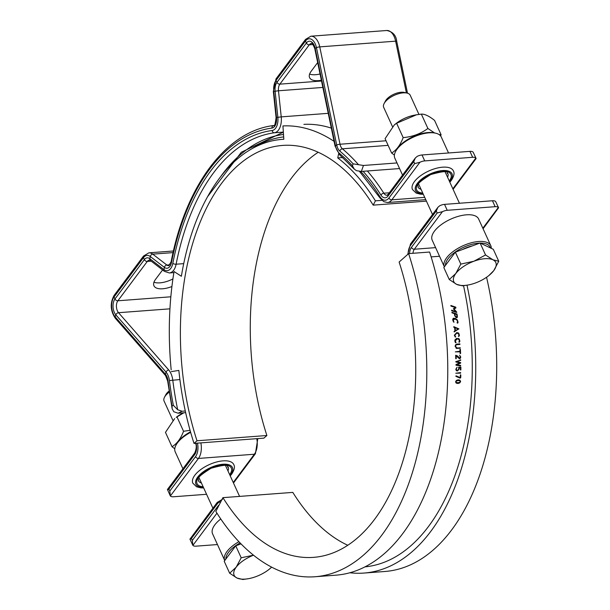 <?xml version="1.0" encoding="UTF-8"?>
<svg xmlns="http://www.w3.org/2000/svg" width="610" height="610" viewBox="0 0 610 610"><rect width="100%" height="100%" fill="white"/><g stroke="black" fill="none" stroke-linecap="round" stroke-linejoin="round"><path stroke-width="0.91" d="M169.816 491.027L170.358 495.999L198.448 458.438A2.432 1.677 -143.2 0 1 195.551 456.615L169.816 491.027L168.917 489.052L194.651 454.633A9.722 5.505 -94.3 0 0 196.016 443.249M195.52 443.218C196.733 445.712 196.458 448.983 194.697 453.032L167.43 489.495L170.358 495.999A7.29 3.271 -24.5 0 0 173.553 496.769L206.569 494.283M359.488 171.387L380.03 197.998L383.797 201.681L387.525 202.512A14.579 8.258 -94.3 0 0 391.833 199.828L419.916 162.275L414.67 163.594L388.936 198.006A12.147 6.885 85.7 0 1 380.083 196.839A215.048 121.809 -94.3 0 0 360.746 171.456M419.916 162.275A7.29 3.271 -24.5 0 1 424.72 160.903L472.643 157.288A7.29 3.271 -24.5 0 1 475.83 158.066L452.849 188.803M167.658 490.066L168.917 489.052M453.1 189.344L476.059 158.638L475.83 158.066M415.357 157.959L388.09 194.422A2.432 1.677 36.8 0 0 388.036 196.031L413.771 161.619L415.357 157.959L417.217 156.351A7.29 3.271 155.5 0 1 422.013 154.97L469.944 151.364L472.643 157.288M476.075 158.386L473.131 152.142A7.29 3.271 155.5 0 0 469.944 151.364M483.074 228.758L498.583 207.781L498.347 207.461L482.83 228.216M217.465 544.555L196.062 546.163A7.29 3.271 -24.5 0 1 192.874 545.393L216.954 513.185M454.366 331.916L454.153 331.398L454.946 330.917A219.913 124.562 -94.3 0 0 454.603 327.57L453.726 327.227L453.832 326.678L458.903 328.889L454.031 331.672M460.291 377.62A219.913 124.562 -94.3 0 0 460.344 375.058L460.802 375.028A219.913 124.562 85.7 0 1 460.741 377.62L460.169 378.154L455.861 376.347L456.059 375.844L460.291 377.62L456.013 375.829M460.58 374.769L460.664 374.975A219.669 124.425 85.7 0 1 460.603 377.567L460.031 378.101M455.136 318.351L457.317 319.861L458.057 322.637L457.485 323.178L457.103 322.804L457.591 321.417L456.966 320.082L454.618 318.778L453.665 318.9L453.177 319.64L453.947 322.286L453.009 320.997L452.704 319.183L453.451 318.245L455.312 318.412M455.289 318.954L453.032 319.998L453.802 322.233M460.619 372.588L460.611 373.137L455.792 373.228L460.619 372.588L460.474 373.084L455.792 373.228M451.697 310.772L451.606 310.185L455.891 311.649L453.352 308.828L455.274 307.547L450.958 306.075L450.859 305.48L455.739 307.15L455.922 307.951L454.008 309.056L456.806 312.213L451.667 310.757M458.819 368.936L458.583 367.25L460.863 367.083A219.913 124.562 85.7 0 1 460.855 369.942L460.397 369.98A219.913 124.562 -94.3 0 0 460.405 367.662L459.048 367.769L459.277 368.905L457.538 370.941L456.349 370.613L455.8 369.317L457.02 367.273L456.265 369.248L456.669 370.178L457.538 370.407L458.819 368.936M460.718 367.09A219.669 124.425 85.7 0 1 460.718 369.889L460.397 369.98M456.745 370.849L456.349 370.613M457.103 367.243L456.12 369.195L456.532 370.125L457.538 370.407M456.905 313.99A219.669 124.425 85.7 0 1 457.248 316.468L457.027 317.589L456.234 317.696L454.717 315.759A219.913 124.562 -94.3 0 0 454.427 313.692L452.01 312.869L451.918 312.282L457.05 314.036A219.913 124.562 85.7 0 1 457.393 316.521L457.172 317.642L456.166 317.673M460.504 359.786L460.603 360.342L456.669 361.646L460.657 362.569L460.664 363.125L456.745 364.75L460.672 365.39L460.588 365.962L456.013 365.23L456.013 364.49L459.757 362.935L455.739 361.677L460.779 360.045L456.669 361.646M460.657 362.569L456.745 364.75M460.672 365.39L460.451 365.909L455.975 365.192M458.423 333.609L456.776 333.159L454.793 335.195L455.647 336.873L455.296 337.124L454.336 335.21L456.73 332.587L458.773 333.22L459.391 335.79L458.468 336.377L458.987 334.722L457.82 333.266M455.304 337.124L454.648 335.142L456.638 333.106L458.285 333.548M459.589 355.233L460.611 356.957L459.635 358.756L456.135 355.965A219.913 124.562 85.7 0 1 456.219 358.672L455.762 358.703A219.913 124.562 -94.3 0 0 455.655 355.249L457.675 356.087L459.574 358.169L460.283 357.086L459.726 355.287L460.748 357.01L460.428 358.276L459.178 358.695M457.18 356.37L455.998 355.912A219.669 124.425 85.7 0 1 456.074 358.619L455.762 358.703M456.44 355.432L459.574 358.169M458.895 339.312L457.256 338.87L455.243 340.898L456.074 342.561L455.716 342.812L455.029 341.943L454.854 340.083L456.524 338.42L459.246 338.931L459.826 341.486L459.254 342.294L458.895 342.065L459.437 340.426L458.301 338.977M455.723 342.82L455.106 340.845L457.119 338.817L458.758 339.259M460.016 351.223A219.913 124.562 -94.3 0 0 459.932 349.461L460.413 349.423A219.913 124.562 85.7 0 1 460.588 353.533L460.108 353.571A219.913 124.562 -94.3 0 0 460.039 351.81L455.327 351.878L460.016 351.223M460.161 349.149L460.268 349.37A219.669 124.425 85.7 0 1 460.451 353.48L460.108 353.571M460.039 351.81L455.327 351.878M459.955 347.631L459.978 348.188L456.814 348.424L455.151 346.541L455.418 344.978L456.661 344.124L459.871 343.88L459.909 344.444L456.692 344.688L455.792 345.321L455.594 346.465L456.928 347.921L460.344 347.944L456.219 348.386M459.871 343.88L459.765 344.391L456.554 344.635L455.655 345.268L455.457 346.411L456.791 347.868M456.31 347.822L456.928 347.921M458.148 379.824L459.887 380.183L460.634 381.471L459.787 382.882L458.018 383.492L456.288 383.149L455.548 381.852L456.379 380.434L458.148 379.824M459.498 379.992L460.497 381.418L459.65 382.836L457.881 383.438L456.15 383.095M412.955 253.287A7.29 4.133 85.7 0 1 414.342 249.231L442.433 211.67A7.29 3.271 -24.5 0 1 447.229 210.297L495.152 206.691A7.29 3.271 -24.5 0 1 498.347 207.461M442.433 211.67L437.179 212.989L411.445 247.401A2.432 1.677 36.8 0 0 414.342 249.231L435.601 247.629M219.211 504.866A9.722 5.505 -94.3 0 0 218.06 506.01L192.325 540.422L192.874 545.393L189.931 539.149L217.213 502.426A2.432 1.677 36.8 0 0 217.16 504.035A12.147 6.885 85.7 0 1 220.789 501.794M190.167 539.469L191.426 538.447L217.16 504.035M437.866 207.362L410.599 243.825A2.432 1.677 36.8 0 0 410.545 245.426L436.28 211.014L437.866 207.354L439.734 205.745A7.29 3.271 155.5 0 1 444.53 204.373L492.453 200.759L495.152 206.691M498.583 207.781L495.648 201.536A7.29 3.271 155.5 0 0 492.453 200.759M459.414 380.548L456.554 380.762L455.868 381.768L456.745 382.783M459.292 380.487L456.692 380.815L456.005 381.822L456.669 382.76M456.486 382.676L459.49 382.516L460.169 381.502L459.551 380.602M456.814 348.424L456.143 348.363M458.438 338.436L459.765 340.334L459.109 342.24M457.042 356.316L455.998 355.912L457.042 356.316M459.49 358.703L459.109 358.665M458.659 357.551L459.437 358.116L458.659 357.551M457.95 332.717L459.307 334.631L458.682 336.545M459.757 362.935L455.922 362.004M454.427 313.692L452.01 312.869M454.915 313.86A219.913 124.562 85.7 0 1 455.205 315.927L456.158 317.116L456.905 316.354A219.913 124.562 -94.3 0 0 456.646 314.455L454.77 313.807A219.669 124.425 85.7 0 1 455.06 315.873L456.158 317.116M456.646 314.455L454.77 313.807M460.405 367.662L458.911 367.716L459.139 368.852L457.401 370.895L456.211 370.56M455.274 307.547L451.072 306.113M456.547 312.427L451.865 310.818M454.008 309.056L456.341 311.611L456.402 312.373M455.762 307.158L455.769 307.897L453.863 309.003M454.991 318.298L457.172 319.808L457.942 321.523L457.485 323.178M455.091 327.761A219.913 124.562 85.7 0 1 455.388 330.658L455.243 330.605A219.669 124.425 85.7 0 0 454.946 327.7L458.232 328.935L454.946 327.7M453.825 326.678L458.758 328.836L454.221 331.863M455.388 330.658L458.232 328.935M171.921 286.525A18.224 8.182 -24.5 0 1 153.949 285.793A18.224 8.182 -24.5 0 1 155.55 279.365L161.863 270.924A18.224 8.182 -24.5 0 1 162.634 269.971M321.348 80.223A18.224 8.182 -24.5 0 1 309.598 77.653A18.224 8.182 -24.5 0 1 311.199 71.225L317.513 62.784A18.224 8.182 -24.5 0 1 317.673 62.571M353.129 163.838L352.443 165.828L354.318 169.153L356.469 170.678L361.379 171.433L363.446 165.47L358.535 164.715A227.202 128.687 -94.3 0 0 342.378 148.802A2.432 1.754 130.1 0 0 339.877 151.127A224.77 127.315 85.7 0 1 353.129 163.838L358.535 164.715M399.565 168.558L361.379 171.433M352.443 165.828A222.337 125.934 -94.3 0 0 339.373 153.293A12.147 6.885 85.7 0 1 335.424 145.676L315.164 48.32A9.722 5.505 -94.3 0 0 306.373 42.997L276.963 82.327A9.722 5.505 -94.3 0 0 275.118 91.149L277.863 117.257A12.147 6.885 85.7 0 1 272.197 130.494A222.337 125.934 -94.3 0 0 172.813 263.398A12.147 6.885 85.7 0 1 163.938 269.605L149.824 258.701A9.722 5.505 -94.3 0 0 144.379 259.624L114.97 298.953A9.722 5.505 -94.3 0 0 115.847 314.851L166.065 372.146A12.147 6.885 85.7 0 1 169.42 380.556A222.337 125.934 -94.3 0 0 173.347 405.314L177.685 409.752A219.913 124.562 85.7 0 1 172.767 380.091A14.579 8.258 -94.3 0 0 168.741 369.995L118.523 312.701L169.946 308.828M185.661 412.657L178.173 413.222L173.804 411.742L172.15 408.753L172.05 405.978A224.77 127.315 85.7 0 1 168.07 380.869A9.722 5.505 -94.3 0 0 165.386 374.143L166.065 372.146A2.432 1.601 -41.2 0 1 168.741 369.995M185.295 410.995L182.054 411.239L177.685 409.752M153.964 282.201A18.224 8.182 155.5 0 0 172.912 278.93M309.613 74.062A18.224 8.182 155.5 0 0 320.052 73.985M397.003 162.946L363.446 165.47M334.066 141.352A225.982 128.001 85.7 0 0 282.933 125.934L283.825 139.271A212.623 120.429 -94.3 0 0 282.094 139.377A212.623 120.429 -94.3 0 0 181.376 276.269L174.041 271.549A225.982 128.001 85.7 0 0 171.181 369.812M171.357 371.612L178.852 370.415A212.623 120.429 -94.3 0 0 194.018 443.394L263.909 438.132L266.883 435.509L196.992 440.771L194.018 443.394M342.736 157.548L337.757 157.921L338.603 153.804M303.902 124.356A225.982 128.001 85.7 0 1 331.314 128.115M266.883 435.509A206.546 116.99 85.7 0 1 318.206 152.264M381.959 200.347L375.409 200.835A212.623 120.429 -94.3 0 0 337.757 157.921M196.992 440.771A206.546 116.99 85.7 0 1 282.552 145.432A206.546 116.99 85.7 0 1 373.198 205.143L375.409 200.835M426.428 201.132L373.198 205.143M222.917 497.653L215.841 511.416A225.982 128.001 -94.3 0 0 315.019 576.747L335.988 575.169A225.982 128.001 -94.3 0 0 429.6 252.037L408.631 253.615L399.123 262.025A206.546 116.99 -94.3 0 1 313.563 557.357A206.546 116.99 -94.3 0 1 222.917 497.653L292.808 492.392A206.546 116.99 -94.3 0 0 347.791 545.271M315.019 576.747A225.982 128.001 -94.3 0 0 408.631 253.615M349.865 572.759A225.982 128.001 -94.3 0 0 363.941 573.064L384.91 571.486A225.982 128.001 -94.3 0 0 486.559 277.275M363.941 573.064A225.982 128.001 -94.3 0 0 467.008 285.198M364.963 566.873A219.913 124.562 -94.3 0 0 463.531 285.701M182.924 468.77L175.215 451.85A25.513 11.453 -24.5 0 1 175.97 445.178A25.513 11.453 -24.5 0 1 190.648 432.337M190.495 431.811A24.301 10.904 155.5 0 0 176.587 444.004L175.97 445.178M230.222 475.861L231.708 474.084C234.408 469.898 235.086 466.719 233.744 464.546A22.479 10.088 155.5 0 0 209.108 464.69A22.479 10.088 155.5 0 0 192.836 483.189L196.572 486.772L200.759 487.855L203.687 487.954M402.547 175.093L394.83 158.173A25.513 11.453 -24.5 0 1 395.585 151.501A25.513 11.453 -24.5 0 1 429.089 132.82A25.513 11.453 -24.5 0 1 435.738 133.209A25.513 11.453 -24.5 0 1 441.266 137.006L448.541 152.973M435.738 133.209L434.442 132.904A24.301 10.904 155.5 0 0 396.203 150.327L395.585 151.501M449.837 182.184L451.324 180.407C454.023 176.221 454.702 173.042 453.36 170.869A22.479 10.088 155.5 0 0 428.723 171.013A22.479 10.088 155.5 0 0 412.451 189.512L416.188 193.088L420.374 194.178L423.302 194.277M491.263 248.323A25.513 11.453 155.5 0 0 490.791 245.685A25.513 11.453 155.5 0 0 478.614 241.499A25.513 11.453 155.5 0 0 453.344 251.373A25.513 11.453 155.5 0 0 444.354 266.844A25.513 11.453 155.5 0 0 444.362 266.86M445.46 265.396A24.301 10.904 -24.5 0 1 456.768 251A24.301 10.904 -24.5 0 1 479.803 243.123M480.306 243.108A24.301 10.904 -24.5 0 1 490.402 247.912M444.354 266.844L432.2 240.172A25.513 11.453 -24.5 0 1 441.19 224.701A25.513 11.453 -24.5 0 1 466.459 214.819A25.513 11.453 -24.5 0 1 478.637 219.005L490.791 245.685M238.929 541.695A25.513 11.453 155.5 0 0 224.739 560.521A25.513 11.453 155.5 0 0 224.747 560.537M225.845 559.073A24.301 10.904 -24.5 0 1 240.088 542.915M224.739 560.521L212.585 533.849A25.513 11.453 -24.5 0 1 220.774 518.98M169.046 391.063A11.971 5.376 155.5 0 0 165.828 394.693L164.502 397.217A14.579 6.542 -24.5 0 1 169.214 392.177M172.836 420.252L164.067 401.022A14.579 6.542 -24.5 0 1 164.502 397.217M248.544 578.669L242.864 579.5L237.023 578.036L229.657 573.217L236.192 567.178A23.081 10.362 155.5 0 0 237.023 578.036A23.081 10.362 155.5 0 0 248.544 578.669A23.081 10.362 155.5 0 0 255.994 576.602A23.081 10.362 155.5 0 0 269.254 569.229A23.081 10.362 155.5 0 0 271.641 567.132M253.516 555.199A23.081 10.362 155.5 0 0 236.192 567.178L241.194 557.784L253.501 555.192M271.671 567.147L269.254 569.229M241.026 543.876L235.742 545.828L224.206 561.261L229.657 573.217M235.742 545.828L241.194 557.784M407.061 93.078L404.285 92.43A11.971 5.376 155.5 0 0 385.444 101.016L384.117 103.54A14.579 6.542 -24.5 0 1 407.061 93.078A14.579 6.542 -24.5 0 1 410.217 95.251L418.948 114.413M392.451 126.575L383.682 107.345A14.579 6.542 -24.5 0 1 383.423 106.3A14.579 6.542 -24.5 0 1 384.117 103.54M455.807 273.501L460.809 264.107L473.947 261.217A23.081 10.362 155.5 0 0 455.807 273.501A23.081 10.362 155.5 0 0 456.638 284.359L449.273 279.54L455.807 273.501M485.552 254.965L492.918 259.784A23.081 10.362 155.5 0 0 473.947 261.217L485.552 254.965L480.1 243.009L493.299 249.299L498.751 261.255L493.749 270.642A23.081 10.362 155.5 0 0 492.918 259.784L498.751 261.255M468.16 284.992L462.479 285.823L456.638 284.359A23.081 10.362 155.5 0 0 468.16 284.992A23.081 10.362 155.5 0 0 475.609 282.926A23.081 10.362 155.5 0 0 488.869 275.552A23.081 10.362 155.5 0 0 493.749 270.642L488.869 275.552M460.809 264.107L455.365 252.151L443.821 267.577L449.273 279.54M455.365 252.151L480.1 243.009M462.395 249.551A20.9 9.379 -24.5 0 1 472.193 245.929M394.304 124.913L395.829 123.693A20.9 9.379 -24.5 0 1 414.587 115.145L416.439 114.81L396.622 123.258L394.304 124.913L385.085 138.683L391.628 153.041C396.5 150.159 400.343 145.012 403.164 137.616C412.436 136.823 420.687 133.773 427.9 128.474L434.533 132.927M439.101 134.574L441.106 134.757L434.564 120.406C429.135 116.052 424.735 113.956 421.358 114.116L416.439 114.81M394.395 155.1L391.628 153.041M441.106 134.757L440.618 135.946M396.622 123.258L403.164 137.616M421.358 114.116L427.9 128.474M183.801 412.802L176.214 417.37A20.9 9.379 -24.5 0 1 183.32 412.833M174.689 418.597L165.47 432.368L172.012 446.718C176.885 443.836 180.728 438.689 183.549 431.293L190.068 430.286M174.78 448.777L172.012 446.718M177.007 416.935L183.549 431.293M256.772 438.674A14.579 8.258 85.7 0 1 254.362 454.229L198.448 458.438A14.579 8.258 -94.3 0 0 200.858 442.883M197.449 443.134A12.147 6.885 85.7 0 1 195.551 456.615M380.03 197.998A2.432 1.38 -32.5 0 1 380.083 196.839M283.665 136.899A215.048 121.809 -94.3 0 0 251.922 148.733M424.705 197.358L391.833 199.828A2.432 1.677 -143.2 0 1 388.936 198.006M257.809 438.598L255.407 453.71A2.432 1.677 36.8 0 1 254.362 454.229L233.233 482.479M388.09 194.422L386.976 195.246A7.29 4.133 85.7 0 1 383.82 193.202A2.432 1.38 147.5 0 0 380.953 195.093A9.722 5.505 -94.3 0 0 388.036 196.031M389.31 192.79L383.82 193.202A219.913 124.562 -94.3 0 0 367.373 170.983M220.286 177.152A217.48 123.182 85.7 0 1 283.505 134.475M363.095 171.303A217.48 123.182 85.7 0 1 380.953 195.093M194.697 453.032A2.432 1.677 36.8 0 0 194.651 454.633M424.72 160.903L422.013 154.97M413.771 161.619L414.67 163.594M439.536 256.269L431.14 256.894M411.445 247.401A9.722 5.505 -94.3 0 0 409.539 253.546M218.06 506.01A2.432 1.677 36.8 0 0 218.365 506.513M192.325 540.422L191.426 538.447M408.128 254.057A12.147 6.885 85.7 0 1 410.545 245.426M447.229 210.297L444.53 204.373M436.28 211.014L437.179 212.989M169.42 380.556L179.897 379.557M273.738 125.507A2.432 1.998 82.3 0 0 273.646 125.523C226.112 131.203 185.463 186.035 171.113 261.82L168.787 265.693A7.29 4.133 85.7 0 1 166.858 265.037L152.744 254.141A14.579 8.258 -94.3 0 0 148.886 252.837L143.533 256.04L114.116 295.377C109.914 303.117 110.319 310.764 115.336 318.298L165.554 375.592A2.432 1.601 -41.2 0 1 165.386 374.143L115.168 316.849L115.847 314.851A2.432 1.601 -41.2 0 1 118.523 312.701A7.29 4.133 85.7 0 1 117.867 300.783L170.838 296.796M115.336 318.298A2.432 1.601 -41.2 0 1 115.168 316.849A12.147 6.885 85.7 0 1 114.062 296.978L114.97 298.953A2.432 1.677 36.8 0 0 117.867 300.783L147.277 261.446L151.211 261.156M114.116 295.377A2.432 1.677 36.8 0 0 114.062 296.978L143.48 257.649L144.379 259.624A2.432 1.677 36.8 0 0 147.277 261.446A7.29 4.133 85.7 0 1 149.427 260.104L150.334 260.478A2.432 1.784 127.7 0 1 149.824 258.701L150.281 256.497L164.403 267.394L163.938 269.605A2.432 1.784 127.7 0 0 164.448 271.374L169.336 272.96A14.579 8.258 -94.3 0 0 176.122 264.214L183.717 263.642M172.813 263.398A2.432 0.877 11.1 0 0 176.122 264.214A219.913 124.562 85.7 0 1 274.424 132.767L283.345 132.095M272.197 130.494A2.432 1.998 82.3 0 0 274.424 132.767A14.579 8.258 -94.3 0 0 281.225 116.876L328.233 113.338M169.938 264.809L166.858 265.037A2.432 1.784 127.7 0 0 164.403 267.394A9.722 5.505 -94.3 0 0 171.501 262.437A224.77 127.315 85.7 0 1 271.969 128.077A9.722 5.505 -94.3 0 0 276.505 117.486L281.225 116.876L278.48 90.776L322.85 87.436M388.128 145.363L342.378 148.802A7.29 4.133 85.7 0 1 340.014 144.234L319.754 46.878A14.579 8.258 -94.3 0 0 310.879 36.211L305.526 39.414L276.109 78.751L273.341 91.485L276.086 117.593L276.505 117.486L273.76 91.386L278.48 90.776A7.29 4.133 85.7 0 1 279.86 84.157L321.516 81.016M273.341 91.485L273.76 91.386A12.147 6.885 85.7 0 1 276.063 80.352L276.963 82.327A2.432 1.677 36.8 0 0 279.86 84.157L309.27 44.82L313.014 44.538M276.109 78.751A2.432 1.677 36.8 0 0 276.063 80.352L305.473 41.022L306.373 42.997A2.432 1.677 36.8 0 0 309.27 44.82A7.29 4.133 85.7 0 1 311.428 43.485C311.786 42.41 312.907 44.133 314.783 48.663A2.432 0.45 168.2 0 1 315.164 48.32L316.46 47.672L336.72 145.027L335.424 145.676A2.432 0.45 168.2 0 0 335.042 146.019L314.783 48.663M339.373 153.293A2.432 1.754 130.1 0 0 339.8 155.001L335.042 146.019M173.347 405.314L172.05 405.978M178.173 413.222L182.054 411.239M143.533 256.04A2.432 1.677 36.8 0 0 143.48 257.649A12.147 6.885 85.7 0 1 150.281 256.497A2.432 1.784 127.7 0 1 152.744 254.141L173.057 252.609M305.526 39.414A2.432 1.677 36.8 0 0 305.473 41.022A12.147 6.885 85.7 0 1 316.46 47.672A2.432 0.45 168.2 0 1 319.754 46.878L395.631 41.167A2.432 0.45 -11.8 0 1 396.713 41.312L407.518 93.2M386.031 140.773L340.014 144.234A2.432 0.45 168.2 0 0 336.72 145.027A9.722 5.505 -94.3 0 0 339.877 151.127M310.879 36.211L386.763 30.5A14.579 8.258 85.7 0 1 395.631 41.167L406.405 92.926M276.086 117.593C275.224 124.371 274.409 127.01 273.646 125.523A2.432 1.998 82.3 0 0 271.969 128.077M171.113 261.82A2.432 0.877 11.1 0 0 171.501 262.437M165.554 375.592L167.658 381.021L168.07 380.869M201.422 482.983A16.401 7.366 -24.5 0 1 198.364 480.672C200.133 478.934 192.196 479.986 211.106 468.251C233.706 461.892 225.624 467.969 228.216 467.069A16.401 7.366 -24.5 0 1 227.957 470.889M229.673 474.664A18.834 8.456 155.5 0 0 223.336 464.896A18.834 8.456 155.5 0 0 199.92 475.564A18.834 8.456 155.5 0 0 203.145 486.757M203.481 487.512A20.046 8.998 -24.5 0 1 198.517 476.09A20.046 8.998 -24.5 0 1 223.557 464.202A20.046 8.998 -24.5 0 1 230.664 474.603A20.046 8.998 -24.5 0 1 230.016 475.419M421.037 189.306A16.401 7.366 -24.5 0 1 417.98 186.995C419.749 185.257 411.811 186.309 430.721 174.567C453.321 168.215 445.247 174.292 447.832 173.392A16.401 7.366 -24.5 0 1 447.572 177.213M449.288 180.987A18.834 8.456 155.5 0 0 442.951 171.212A18.834 8.456 155.5 0 0 419.535 181.887A18.834 8.456 155.5 0 0 422.761 193.08M423.096 193.835A20.046 8.998 -24.5 0 1 418.132 182.413A20.046 8.998 -24.5 0 1 443.173 170.525A20.046 8.998 -24.5 0 1 450.279 180.926A20.046 8.998 -24.5 0 1 449.631 181.742M387.525 202.512L425.742 199.638M255.407 453.71L233.485 483.021M283.353 132.156L241.324 152.248L207.522 196.771M410.599 243.825L407.701 254.439M222.566 499.224L217.213 502.426M173.865 272.617L169.336 272.96M354.318 169.153L339.8 155.001M164.448 271.374L150.334 260.478M386.763 30.5C392.771 31.712 396.088 35.319 396.713 41.312M172.15 408.753L167.658 381.021M148.886 252.837L173.423 250.992M239.577 496.395L225.525 465.56M212.905 508.183L198.99 477.653M459.437 203.244L445.14 171.883M432.52 214.506L418.605 183.976"/></g></svg>
